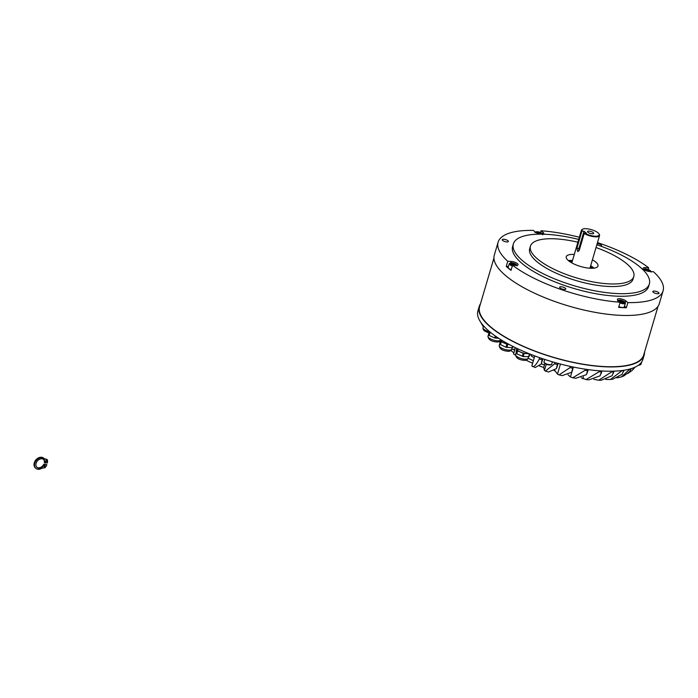 <?xml version="1.0" encoding="UTF-8"?>
<svg xmlns="http://www.w3.org/2000/svg" width="698" height="698" viewBox="0 0 698 698"><rect width="100%" height="100%" fill="white"/><g stroke="black" fill="none" stroke-linecap="round" stroke-linejoin="round"><path stroke-width="1.05" d="M587.96 369.574L586.381 374.669L575.806 378.281L572.761 377.775L585.029 370.333L585.36 369.198M573.084 367L571.645 372.235L562.187 375.629L559.098 374.887L569.996 367.637L570.353 366.415M557.693 363.309L556.393 368.649L548.506 372.008L545.461 371.074L554.561 363.789L554.927 362.541M542.372 358.632L541.22 364.024L535.192 367.549L531.85 365.892C533.289 367.925 535.776 365.604 539.327 358.938L539.685 357.708M542.861 358.798L541.22 364.024M480.442 303.892A85.994 27.868 16.4 0 0 479.177 306.544L477.912 310.837A85.994 27.868 16.4 0 0 516.607 348.232A85.994 27.868 16.4 0 0 603.875 371.083A85.994 27.868 16.4 0 0 642.902 359.391L644.167 355.108A85.994 27.868 16.4 0 0 644.533 352.185M479.177 306.544A85.994 27.868 16.4 0 0 517.872 343.94A85.994 27.868 16.4 0 0 605.14 366.79A85.994 27.868 16.4 0 0 644.167 355.108M515.412 347.648L513.554 353.956A61.424 19.902 16.4 0 0 515.482 355.116M544.885 363.518L543.69 367.584L544.44 370.394L545.461 371.074M546.246 364.26L544.44 370.394M516.223 352.429L515.569 354.636A6.518 2.111 16.4 0 0 518.509 357.472A6.518 2.111 16.4 0 0 525.123 359.2A6.518 2.111 16.4 0 0 528.081 358.318L528.552 356.791M529.163 356.259L530.114 354.122M511.625 349.541L515.019 348.991M634.473 367.811L634.892 367.235M627.746 373.517L632.013 370.559L634.552 367.384M631.254 368.605L629.666 371.624L623.881 375.899L621.368 376.911L630.102 368.954M616.953 377.906L621.368 376.911M623.855 370.28L622.11 374.285L612.931 379.119L610.375 379.511L622.25 370.507M605.785 379.476L610.375 379.511M613.865 371.161L612.111 375.716L601.379 380.201L598.657 380.236L611.64 371.912L611.841 371.214M593.867 379.354L598.657 380.236M581.26 377.775L586.058 379.599L599.093 371.772L599.373 370.804M601.737 370.97L600.044 375.847L588.972 379.852L586.058 379.599M568.006 374.826L570.441 376.964L572.761 377.775M554.674 370.254L557.475 374.137L559.098 374.887M480.608 322.075L483.33 326.743M534.781 355.928L531.85 365.892M560.442 364.042L557.475 374.137M571.994 371.702L570.441 376.964M583.406 376.868L582.847 378.778M493.948 258.016L479.622 306.675A85.522 27.711 16.4 0 0 518.108 343.87A85.522 27.711 16.4 0 0 604.896 366.598A85.522 27.711 16.4 0 0 643.713 354.968L658.04 306.309M564.333 289.452A3.211 1.038 16.4 0 0 565.79 289.016A3.211 1.038 16.4 0 0 564.342 287.62A3.211 1.038 16.4 0 0 561.087 286.765A3.211 1.038 16.4 0 0 559.63 287.201A3.211 1.038 16.4 0 0 561.07 288.597A3.211 1.038 16.4 0 0 564.333 289.452M506.914 241.944A3.211 1.038 16.4 0 0 508.371 241.508A3.211 1.038 16.4 0 0 506.923 240.103A3.211 1.038 16.4 0 0 503.668 239.257A3.211 1.038 16.4 0 0 502.202 239.693A3.211 1.038 16.4 0 0 503.651 241.089A3.211 1.038 16.4 0 0 506.914 241.944M600.917 246.193A3.211 1.038 16.4 0 0 601.58 245.801A3.211 1.038 16.4 0 0 600.289 244.475A3.211 1.038 16.4 0 0 597.2 243.567M657.542 293.745A3.211 1.038 16.4 0 0 658.999 293.308A3.211 1.038 16.4 0 0 657.551 291.912A3.211 1.038 16.4 0 0 654.288 291.057A3.211 1.038 16.4 0 0 652.831 291.494A3.211 1.038 16.4 0 0 654.279 292.89A3.211 1.038 16.4 0 0 657.542 293.745M540.514 234.162A4.729 1.527 16.4 0 1 535.41 232.129L533.324 230.41A85.994 27.868 16.4 0 0 498.102 242.223L494.315 255.084A85.994 27.868 16.4 0 0 533.01 292.479A85.994 27.868 16.4 0 0 620.286 315.33A85.994 27.868 16.4 0 0 659.313 303.647L663.1 290.778A85.994 27.868 16.4 0 1 627.877 302.592L625.801 300.864A4.729 1.527 16.4 0 0 619.527 298.718A4.729 1.527 16.4 0 0 617.39 299.355A4.729 1.527 16.4 0 0 618.044 300.515L620.129 302.234L618.611 307.382A85.994 27.868 16.4 0 0 622.555 307.617A85.994 27.868 16.4 0 0 626.368 307.739L624.492 306.186M574.288 254.465A16.534 5.357 16.4 0 0 573.756 254.438A16.534 5.357 16.4 0 0 566.253 256.681A16.534 5.357 16.4 0 0 573.695 263.879A16.534 5.357 16.4 0 0 590.473 268.268A16.534 5.357 16.4 0 0 597.985 266.025A16.534 5.357 16.4 0 0 592.419 259.804M594.111 268.145A16.534 5.357 16.4 0 0 590.656 265.807M572.526 260.467A16.534 5.357 16.4 0 0 571.994 260.441A16.534 5.357 16.4 0 0 568.355 260.563M592.785 268.268A14.649 4.746 16.4 0 0 590.438 266.549M591.511 268.302A14.649 4.746 16.4 0 0 590.185 267.404M508.432 266.523L506.251 266.427A85.994 27.868 16.4 0 0 511.023 270.379L512.541 265.231A85.994 27.868 16.4 0 0 620.129 302.234M506.251 266.427L507.76 261.279A85.994 27.868 16.4 0 1 498.102 242.223M578.721 239.423A70.873 22.964 16.4 0 0 545.531 234.284A70.873 22.964 16.4 0 0 513.362 243.916L512.611 246.49A70.873 22.964 16.4 0 0 544.501 277.307A70.873 22.964 16.4 0 0 616.43 296.144A70.873 22.964 16.4 0 0 648.599 286.512L649.349 283.938A70.873 22.964 16.4 0 0 596.851 244.754M513.362 243.916A70.873 22.964 16.4 0 0 545.26 274.733A70.873 22.964 16.4 0 0 617.18 293.57A70.873 22.964 16.4 0 0 649.349 283.938M577.9 242.197A53.868 17.459 16.4 0 0 554.893 238.821A53.868 17.459 16.4 0 0 530.445 246.15L529.686 248.715A53.868 17.459 16.4 0 0 553.924 272.141A53.868 17.459 16.4 0 0 608.586 286.459A53.868 17.459 16.4 0 0 633.034 279.139L633.793 276.565A53.868 17.459 16.4 0 0 596.031 247.537M530.445 246.15A53.868 17.459 16.4 0 0 554.683 269.568A53.868 17.459 16.4 0 0 609.345 283.885A53.868 17.459 16.4 0 0 633.793 276.565M543.018 234.196A4.729 1.527 16.4 0 0 543.812 233.647A4.729 1.527 16.4 0 0 543.157 232.486L541.072 230.768A85.994 27.868 16.4 0 1 579.357 237.259M512.541 265.231L515.918 265.388A4.729 1.527 16.4 0 0 518.064 264.743A4.729 1.527 16.4 0 0 515.935 262.692A4.729 1.527 16.4 0 0 511.145 261.436L507.76 261.279M663.1 290.778A85.994 27.868 16.4 0 0 653.441 271.723L650.056 271.566A4.729 1.527 16.4 0 1 645.266 270.309A4.729 1.527 16.4 0 1 643.137 268.259A4.729 1.527 16.4 0 1 645.284 267.613L648.669 267.77A85.994 27.868 16.4 0 0 597.488 242.599M540.566 232.513L541.072 230.768M648.669 267.77L648.163 269.48M627.877 302.592L626.368 307.739M572.055 262.064A14.649 4.746 16.4 0 0 570.458 262.099M572.308 261.209A14.649 4.746 16.4 0 0 569.402 261.392M513.327 349.27A52.926 17.153 16.4 0 0 514.644 350.274M528.107 358.24A52.926 17.153 16.4 0 0 533.394 360.657M541.343 363.824A52.926 17.153 16.4 0 0 544.475 364.923M510.901 350.466A52.926 17.153 16.4 0 0 513.885 352.839M526.004 360.142A52.926 17.153 16.4 0 0 532.635 363.23M539.388 365.953A52.926 17.153 16.4 0 0 543.716 367.497M554.107 370.655A52.926 17.153 16.4 0 0 555.154 370.935M531.893 354.82A3.778 1.222 16.4 0 0 531.117 355.291A3.778 1.222 16.4 0 0 534.319 357.507M517.358 348.581L517.218 349.061A6.518 2.111 16.4 0 0 520.15 351.897A6.518 2.111 16.4 0 0 526.763 353.633A6.518 2.111 16.4 0 0 528.587 353.511M517.026 348.424L517.663 350.824L523.221 353.319L529.267 353.781M529.04 356.669L529.826 354.008L529.04 356.669L523.247 356.547L516.782 353.825L516.145 351.111M500.937 339.725L500.867 339.987A6.518 2.111 16.4 0 0 509.086 344.419M500.693 339.577L501.312 341.741L506.87 344.236L509.304 344.542M512.698 347.587L513.021 346.47L512.262 347.717L505.98 347.238L499.951 344.35L499.794 342.029M489.577 331.637L491.2 332.955M498.721 338.321L494.76 337.954L489.211 335.459L488.574 332.745M484.691 327.109L483.74 326.079M44.82 465.653A0.707 0.532 -50.4 0 1 44.079 466.543M44.881 465.653A0.707 0.532 -50.4 0 1 44.498 466.936A0.707 0.532 -50.4 0 1 44.881 465.653M46.33 460.505A0.707 0.532 -50.4 0 1 45.597 461.395M46.391 460.505A0.707 0.532 -50.4 0 1 46.016 461.788A0.707 0.532 -50.4 0 1 46.391 460.505M47.307 459.746L47.351 459.808A8.315 6.273 -50.4 0 1 47.403 462.94L44.82 462.826A5.2 3.926 129.6 0 0 43.686 459.485A5.2 3.926 129.6 0 0 41.758 458.769A5.2 3.926 129.6 0 0 36.601 462.093A5.2 3.926 129.6 0 0 37.055 467.494A5.2 3.926 129.6 0 0 38.983 468.201A5.2 3.926 129.6 0 0 44.314 464.536L46.897 464.659A8.315 6.273 -50.4 0 1 45.021 467.704L41.88 468.245A6.43 4.851 -50.4 0 1 38.32 469.3A6.43 4.851 -50.4 0 1 35.938 468.419A6.43 4.851 -50.4 0 1 35.38 461.744A6.43 4.851 -50.4 0 1 41.749 457.644A6.43 4.851 -50.4 0 1 44.131 458.525A6.43 4.851 -50.4 0 1 44.611 458.987L47.263 459.72M35.711 468.218A6.43 4.851 -50.4 0 1 35.458 468.026A6.43 4.851 -50.4 0 1 34.9 461.352A6.43 4.851 -50.4 0 1 41.278 457.242A6.43 4.851 -50.4 0 1 43.66 458.124A6.43 4.851 -50.4 0 1 43.887 458.333M44.82 462.826L44.34 462.425A5.2 3.926 129.6 0 0 43.433 459.301M36.828 467.285A5.2 3.926 129.6 0 0 38.503 467.808A5.2 3.926 129.6 0 0 43.834 464.144L46.897 464.659M44.314 464.536L43.834 464.144M44.34 458.699L46.792 459.328M646.331 270.754L645.318 269.917L646.313 269.533L648.416 270.065L649.524 270.972L646.88 270.946M646.025 270.51L646.313 269.533M648.067 271.243L648.416 270.065M538.647 233.717L537.242 233.088L537.181 232.338L538.969 232.417L540.819 233.254L540.88 234.005L539.414 233.935M538.594 233.699L538.969 232.417M540.601 233.987L540.819 233.254M511.18 263.739L512.175 263.355L515.386 264.795L512.28 264.655L511.18 263.739M511.233 269.672A4.013 1.3 -163.6 0 1 508.161 267.421L509.27 263.67A4.013 1.3 -163.6 0 0 512.332 265.921M511.887 264.333L512.175 263.355M513.929 265.066L514.278 263.888M621.726 302.295L619.876 301.466L619.815 300.716L623.454 301.632L623.515 302.382L621.726 302.295M617.66 300.951C619.004 299.643 621.351 299.913 624.693 301.754L625.364 303.22L624.256 306.972A4.013 1.3 -163.6 0 1 618.829 306.658M621.229 302.077L621.604 300.794M623.244 302.365L623.454 301.632M592.244 233.795A3.211 1.038 16.4 0 0 593.701 233.359A3.211 1.038 16.4 0 0 592.253 231.963A3.211 1.038 16.4 0 0 588.999 231.108A3.211 1.038 16.4 0 0 587.542 231.544A3.211 1.038 16.4 0 0 588.981 232.94A3.211 1.038 16.4 0 0 592.244 233.795M599.128 234.118A9.449 3.062 -163.6 0 1 599.312 234.38A9.449 3.062 -163.6 0 1 599.556 235.549A9.449 3.062 -163.6 0 1 595.272 236.831A9.449 3.062 -163.6 0 1 584.182 233.525L584.706 233.115A8.978 2.905 16.4 0 0 595.158 236.203A8.978 2.905 16.4 0 0 598.989 233.874A8.978 2.905 16.4 0 0 586.084 228.7A8.978 2.905 16.4 0 0 582.813 229.11A8.978 2.905 16.4 0 0 582.315 231.134L581.792 231.544A9.449 3.062 -163.6 0 1 581.425 230.209A9.449 3.062 -163.6 0 1 582.272 229.363A9.449 3.062 -163.6 0 1 582.568 229.249M581.792 231.544L576.871 248.27L577.743 251.612L579.261 250.25L584.182 233.525M584.706 233.115L586.39 233.193L583.999 231.213L578.947 248.366A2.364 1.344 -87.4 0 0 579.026 250.783M582.315 231.134L583.999 231.213M542.765 358.763L541.735 362.262M622.18 370.725A81.745 26.489 16.4 0 0 623.829 370.376M611.64 371.912A81.745 26.489 16.4 0 0 613.682 371.79M599.093 371.772A81.745 26.489 16.4 0 0 601.458 371.894M585.029 370.333A81.745 26.489 16.4 0 0 587.637 370.682M569.996 367.637A81.745 26.489 16.4 0 0 572.735 368.204M554.561 363.789A81.745 26.489 16.4 0 0 557.327 364.557M539.327 358.938A81.745 26.489 16.4 0 0 542.006 359.871M510.744 262.788L511.145 261.436M625.312 302.513L625.801 300.864M644.882 268.974L645.284 267.613M542.678 234.135L543.157 232.486M516.302 353.424L517.183 350.422M516.782 353.825L517.663 350.824M516.127 351.181L516.948 348.389L516.127 351.138M528.613 356.791L529.477 353.869M523.247 356.547L524.128 353.546M522.331 356.32L523.221 353.319M508.772 350.126A6.518 2.111 16.4 0 0 511.739 349.244C511.023 350.815 509.688 351.478 507.734 351.225C502.403 350.771 499.567 348.887 499.227 345.562A6.518 2.111 16.4 0 0 502.159 348.398A6.518 2.111 16.4 0 0 508.772 350.126M499.951 344.35L500.841 341.348M500.431 344.742L501.312 341.741M499.777 342.099L500.545 339.481L499.777 342.064M512.262 347.717L512.681 346.295M506.896 347.473L507.778 344.472M505.98 347.238L506.87 344.236M488.652 334.063L487.998 336.27A6.518 2.111 16.4 0 0 490.938 339.106A6.518 2.111 16.4 0 0 497.552 340.842A6.518 2.111 16.4 0 0 500.3 340.292M488.731 335.066L489.612 332.065M489.211 335.459L490.092 332.457M495.667 338.181L496.138 336.593M494.76 337.954L495.327 336.026M483.583 325.896L483.042 327.72A6.518 2.111 16.4 0 0 488.888 331.637M640.171 364.792A3.429 1.108 -163.6 0 1 638.565 365.133M638.949 364.836A4.013 1.3 16.4 0 0 640.956 364.304L641.61 362.088M551.717 364.164C549.204 365.455 546.647 364.932 544.056 362.585L544.004 361.896A4.013 1.3 16.4 0 0 544.039 362.245A4.013 1.3 16.4 0 0 547.982 364.408A4.013 1.3 16.4 0 0 551.717 364.164L552.406 361.808M550.923 364.653A3.429 1.108 -163.6 0 1 547.607 364.688A3.429 1.108 -163.6 0 1 544.44 362.899M650.597 271.592A3.429 1.108 16.4 0 0 649.41 270.047A3.429 1.108 16.4 0 0 645.685 269.018A3.429 1.108 16.4 0 0 644.123 269.664M542.302 234.179A3.429 1.108 16.4 0 0 541.84 233.298A3.429 1.108 16.4 0 0 538.027 231.806A3.429 1.108 16.4 0 0 535.732 232.382M516.476 265.388A3.429 1.108 16.4 0 0 515.237 263.853A3.429 1.108 16.4 0 0 511.547 262.832A3.429 1.108 16.4 0 0 510.029 263.626A3.429 1.108 16.4 0 0 512.655 265.24M619.929 302.077A3.429 1.108 16.4 0 0 624.003 302.976A3.429 1.108 16.4 0 0 624.474 301.676A3.429 1.108 16.4 0 0 620.627 300.184A3.429 1.108 16.4 0 0 618.376 300.786M625.364 303.22A4.013 1.3 -163.6 0 1 619.929 302.906M576.871 248.27L578.947 248.366M588.205 369.608L587.184 373.09M573.407 367.069L572.255 370.996M558.095 363.414L556.847 367.671M634.308 368.029L632.013 370.559M601.903 370.978L601.048 373.892M613.978 371.161L613.324 373.369M623.916 370.272L623.541 371.528M528.081 358.318C527.374 359.889 526.039 360.552 524.085 360.299C518.754 359.845 515.918 357.961 515.569 354.636M512.184 347.709L511.739 349.244M499.873 343.346L499.227 345.562M500.51 339.952C499.803 341.531 498.468 342.186 496.514 341.941C491.183 341.488 488.347 339.594 487.998 336.27M488.556 332.876L484.255 330.808L483.086 329.229L483.042 327.72M638.504 365.167L640.956 364.304M544.737 359.418L544.004 361.896M35.938 468.419L35.458 468.026M44.131 458.525L43.66 458.124M651.112 272.115C650.92 270.545 649.07 269.489 645.554 268.957L643.408 269.847M542.73 234.842L542.058 233.376C538.716 231.535 536.369 231.265 535.017 232.574M516.974 265.938C516.878 264.368 515.028 263.321 511.416 262.78L509.27 263.67M582.813 229.11L582.272 229.363M598.989 233.874L599.312 234.38M571.81 262.902L581.425 230.209M589.941 268.241L599.556 235.549"/></g></svg>
